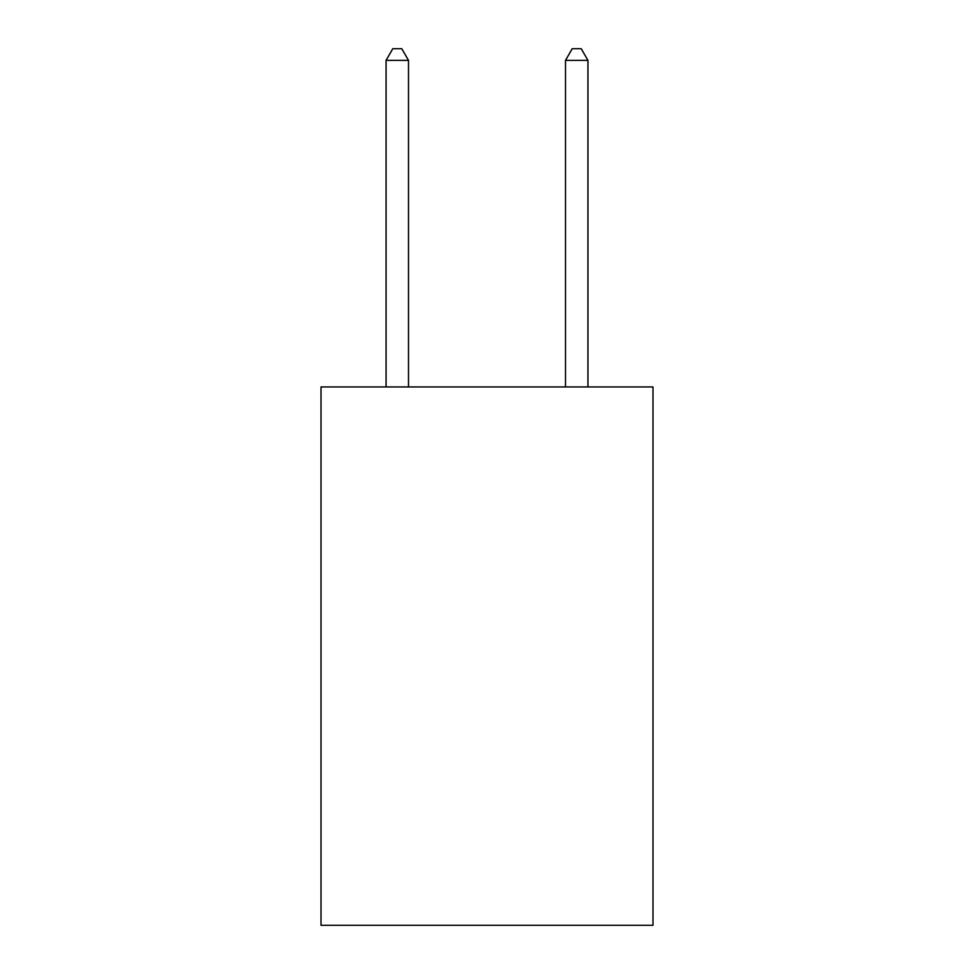 <?xml version="1.0" encoding="UTF-8"?>
<svg xmlns="http://www.w3.org/2000/svg" width="974" height="974" viewBox="0 0 974 974"><rect width="100%" height="100%" fill="white"/><g stroke="black" fill="none" stroke-linecap="round" stroke-linejoin="round"><path stroke-width="1.46" d="M652.994 386.958L652.994 925.3L321.006 925.3L321.006 386.958L652.994 386.958M408.496 386.958L408.496 60.364L386.057 60.364L386.057 386.958M386.057 60.364L392.79 48.7L401.763 48.7L408.496 60.364M587.943 386.958L587.943 60.364L565.504 60.364L565.504 386.958M565.504 60.364L572.237 48.7L581.21 48.7L587.943 60.364"/></g></svg>
